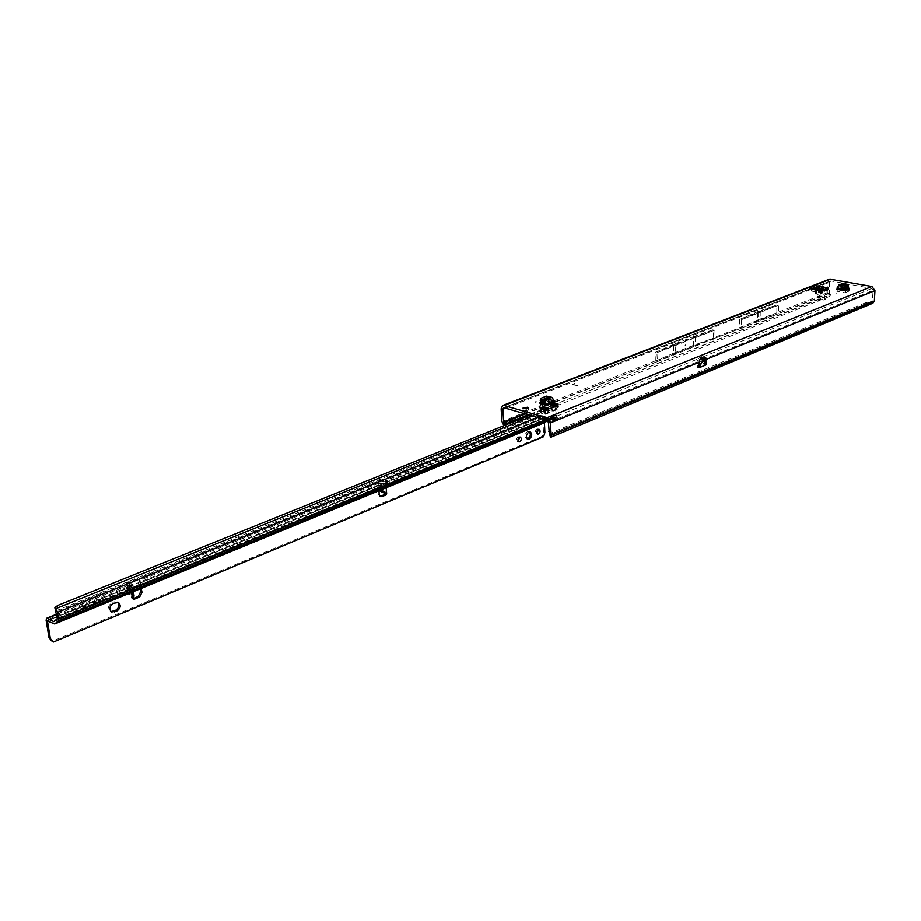 <?xml version="1.0" encoding="UTF-8"?>
<svg xmlns="http://www.w3.org/2000/svg" width="921" height="921" viewBox="0 0 921 921"><rect width="100%" height="100%" fill="white"/><g stroke="black" fill="none" stroke-linecap="round" stroke-linejoin="round"><path stroke-width="0.69" stroke-dasharray="4.61 3.45" d="M545.554 409.511L548.697 410.49L546.418 408.625M836.072 293.903L837.028 293.718L836.072 293.903M535.492 402.258L536.678 401.936L535.492 402.258M823.938 289.159L820.83 288.077L826.321 289.528L826.356 287.571M823.788 288.63L822.741 292.337L821.267 293.741L819.805 291.819C820.761 294.075 821.751 294.271 822.775 292.383L823.961 289.436L822.775 292.383M821.244 290.76L820.22 293.339L820.323 291.738L818.642 292.279C819.598 294.639 820.576 294.824 821.601 292.843L822.683 290.196M758.962 316.72L758.962 315.926L758.962 316.72M545.566 409.235L548.732 410.985L545.382 412.32L540.109 411.157L543.505 409.603M523.922 411.008L523.105 410.386L527.71 409.511L528.539 410.133L523.922 411.008M554.995 421.024L552.784 420.46L550.827 418.618L552.013 417.558M554.108 420.298L548.398 422.44M685.328 345.663L685.316 344.822L685.328 345.663M544.599 404.446L552.577 401.291L545.508 400.485L541.134 402.212M545.508 400.485L545.612 402.788L554.833 404.664L552.623 401.763L554.73 402.35M553.878 403.663L558.172 404.86M836.855 289.275L840.942 287.651L840.896 289.608L843.222 289.321L843.256 287.352L840.942 287.651M847.781 288.192L843.256 287.352M554.833 404.664L546.867 407.83L540.604 406.057L539.637 402.799M545.612 402.788L544.518 403.225M542.055 404.192L539.752 405.102M820.83 288.077L814.843 287.375L816.858 287.755L816.547 293.304L819.402 295.883L820.749 298.795L824.894 299.59L825.93 298.623L826.068 290.437L824.905 290.645L825.112 289.24M813.324 287.962L814.843 287.375L814.866 285.418M828.393 287.951L828.359 289.919L819.586 292.774L811.297 291.013L812.115 290.299L809.674 289.482L812.138 288.423M828.359 289.919L826.321 289.528L828.359 289.919M698.59 358.649L700.167 357.175L700.202 360.721L696.955 367.18L696.886 362.022L698.59 358.649L553.912 417.271M814.625 288.031L829.579 282.217L830.949 280.928L871.865 288.446L873.212 290.276L704.346 358.983M696.955 367.18L698.544 367.686L704.404 365.28L701.491 360.123L700.628 360.468L700.593 356.922L702.884 356.911L704.128 358.027M572.966 384.978L574.946 383.643L572.137 384.748L577.697 385.623L572.966 384.978L572.712 384.333L574.946 383.643M558.46 407.232L554.166 406.023L558.414 406.069L558.46 407.232L555.087 408.579L550.781 407.37L555.029 407.416L555.087 408.579M554.166 406.023L550.781 407.37M846.353 290.242L844.937 292.763L836.809 291.232L840.896 289.608M844.937 292.763L849.012 291.128L849.058 289.159M849.231 288.469L849.012 291.128M849.185 290.426L846.929 290.011M846.376 289.908L843.222 289.321M826.897 290.437L826.759 288.653L826.92 290.46L826.068 290.38L826.321 289.528M819.16 288.261L820.841 288.146L819.874 291.796L818.838 288.618M695.171 337.028L695.286 345.663L675.358 353.549L675.208 344.822L714.984 330.04L656.915 352.743L657.398 361.642L715.041 338.191L778.924 313.589L757.695 320.98L741.9 328.279M704.404 365.28L704.381 362.206M550.217 436.865L552.968 434.574L865.441 304.851L871.934 303.412L873.212 290.276M830.017 294.467L829.752 296.32L830.017 294.467L528.642 414.864M778.498 305.242L741.405 319.748L757.707 312.645L778.498 305.242L778.924 313.589M741.405 319.748L741.716 328.198M714.984 330.04L715.041 338.191L741.417 328.175M829.579 282.217L829.395 295.18L503.822 424.696M546.855 420.137L550.839 418.525L550.735 416.165M574.623 383.424L572.471 384.448M577.455 385.715L572.459 384.264M577.686 385.439L572.954 384.794M829.602 279.121L827.91 281.918L827.726 292.567L828.923 294.927M829.752 296.32L526.766 417.731L505.548 425.03M524.901 417.869L524.935 417.213M526.766 417.731L526.835 416.453M817.963 301.524L818.228 299.659M818.101 300.971L818.366 299.095M695.286 345.663L715.053 338.594M675.358 353.549L657.398 361.642M524.521 413.667L657.099 361.573M829.591 293.281L778.74 313.52M693.617 345.26L673.608 353.169L673.47 344.442L693.501 336.625L693.617 345.26L713.441 338.191L655.338 361.193M673.608 353.169L655.315 361.182M675.208 344.822L656.915 352.743M693.501 336.625L713.315 329.66L713.418 337.892M758.57 311.31L739.678 319.403L776.852 304.897L758.57 311.31L758.559 319.622L739.69 327.841L713.384 337.788M739.667 327.519L776.864 313.128L776.852 304.897M655.303 360.882L501.864 421.45M673.47 344.442L655.165 352.352L655.338 360.744M655.165 352.352L713.315 329.66M739.678 319.403L739.69 327.392M549.446 434.816L872.613 300.879L874.351 301.202M550.355 437.222L872.797 303.228M872.037 301.34L550.079 435.403M865.245 302.859L552.623 432.191L549.86 434.482L871.75 301.432L865.245 302.859L865.441 304.851M542.527 409.074L543.471 409.799L543.943 412.389M545.382 412.32L545.589 409.695M542.492 408.82L540.408 410.904M540.443 411.388L542.55 409.534M760.228 311.666L760.205 319.99M829.395 292.878L778.452 313.485M757.707 312.645L757.695 320.98M758.559 319.622L776.84 312.806M755.98 312.311L755.98 320.635M703.264 358.384L703.241 356.807L705.705 357.383M702.389 357.164L702.355 358.753L702.389 357.164L703.241 356.807M699.43 359.938L702.343 357.187M698.544 367.686L701.238 362.333L700.202 360.721L701.238 362.333L702.101 361.976M701.491 360.123L701.457 356.577M815.43 290.011L815.373 293.753L818.239 296.343L818.619 298.197L819.586 299.256L823.731 300.062L824.767 299.083L824.905 290.645M815.442 288.849L816.605 288.653L814.993 288.077M816.858 287.755L816.881 285.798M826.551 288.918L825.009 290.38L826.229 290.092M816.087 288.181L815.35 288.561M821.083 290.794L821.601 292.843M548.582 402.903L548.479 400.612M546.867 407.83L544.645 404.918M540.5 403.755L540.604 406.057M549.284 396.916L548.835 398.954L546.107 398.148L540.224 400.451M549.388 396.905L549.008 399L540.984 402.051M546.556 396.099L546.107 398.148M552.577 401.291L552.531 400.232L544.553 403.386M549.008 399L552.531 400.232M558.414 406.069L555.029 407.416M836.809 291.232L838.536 286.926L846.664 288.434M848.379 285.994L848.598 287.191M848.817 286.477L842.842 285.372L840.562 286.293L840.297 284.52M842.519 283.645L842.842 285.372M840.378 284.52L840.7 286.247L848.69 287.732M848.08 288.123L840.562 286.293M839.964 286.615L838.536 286.926M529.437 431.776L527.503 431.512C524.59 434.148 524.279 436.6 526.57 438.868L527.319 438.926M538.359 429.37L536.931 428.967C535.089 430.637 534.894 432.202 536.333 433.63L537.116 433.584M519.571 437.13L518.109 436.738C516.232 438.419 516.036 439.985 517.51 441.447L518.281 441.412M127.858 590.407L131.15 593.02L127.685 587.656C126.281 584.789 126.983 583.638 129.792 584.202L127.374 587.149L127.858 590.407L127.616 587.172L129.642 585.031L127.374 587.149L46.108 620.27M386.521 484.561L386.762 482.949L385.795 481.936L386.003 484.365L384.172 488.867L384.92 488.832L386.521 484.561L381.213 484.124L380.523 482.731L383.516 481.038C380.534 480.739 379.694 481.844 380.983 484.354L384.172 488.867L384.425 491.929L382.848 492.585M383.286 488.982L379.556 483.203L386.716 483.571L385.197 488.199M132.923 591.858L129.976 589.049L132.67 586.216L132.175 585.698L129.884 584.904L130.045 584.294L127.006 585.883L128.007 589.877L131.058 592.79L127.662 587.506L131.024 592.756L131.565 598.074L133.476 599.559M129.976 589.049L129.412 585.18L133.418 591.65M98.466 600.883L99.871 599.916L98.973 598.949L101.667 600.319L99.261 601.77L101.137 600.527L98.133 600.711M98.167 600.929L99.905 600.135L99.008 599.168L101.701 600.538L98.915 601.597M72.114 609.898L75.165 608.965L78.446 610.197L75.706 608.735L72.114 609.898M72.149 610.116L75.2 609.184L78.481 610.427L75.741 608.965L72.149 610.116M93.136 603.059L94.552 602.092L93.458 601.505L90.408 602.357L92.687 601.355L96.348 602.495L93.919 603.946L95.865 602.76L92.802 602.887M92.837 603.105L94.587 602.311L93.493 601.724L90.546 602.219M90.58 602.449L94.023 601.505L96.532 602.887L93.585 603.773M382.1 483.778L381.927 481.602L386.198 481.338L386.244 482.719L387.614 482.8L383.447 484.907L379.107 485.332L378.243 483.387L377.437 485.24L377.748 493.99L379.809 496.258M386.198 481.338L385.093 480.889L385.646 480.371L387.119 480.555L387.062 481.234L383.274 482.949L379.095 483.364L379.268 485.321L140.222 582.855L138.68 584.939L133.303 586.942L130.586 587.057L130.275 585.595L132.336 583.937L131.818 583.281L132.175 585.698M141.189 588.461L139.923 580.691L138.553 582.694L132.992 584.777L129.285 584.973L130.045 584.282L126.649 582.544L127.628 592.64L128.813 594.713L131.542 596.301L131.565 598.074L132.923 598.742M84.295 606.755L83.385 606.271L87.541 603.002L83.915 606.479L92.169 605.062L83.408 606.927L87.576 603.22L83.949 606.709L92.204 605.281L84.329 606.974M117.738 602.242L114.077 601.816L111.994 602.668C108.045 605.546 107.458 608.436 110.244 611.337L110.946 611.59M55.064 609.932L57.747 607.664L550.77 408.44L555.398 408.118L556.284 414.6L551.368 418.341L543.436 416.234L542.826 417.835L543.482 432.087L542.25 436.266L52.117 641.315M52.06 641.131L50.851 640.463M132.958 598.915L132.117 598.892M140.073 588.922L138.749 582.521L140.107 583.166L378.842 485.735L379.015 490.743M385.254 492.954L381.616 490.697L380.523 488.901L379.843 480.866L380.822 479.795L385.795 481.936M542.826 417.835L386.267 481.637L383.516 481.038M543.436 416.234L386.486 480.359L386.647 482.316L544.553 417.881L550.896 419.688L545.831 421.772M544.553 417.881L544.403 422.163M381.927 481.602L379.245 480.44L380.822 479.795M379.291 490.628L378.255 481.51L379.245 480.44M132.9 590.718L133.58 595.461L131.542 596.301L131.058 592.79L131.645 596.474L134.098 596.129M131.818 583.281L128.698 581.715L128.376 582.889L129.677 591.8L130.851 593.872L134.086 596.048M129.285 584.973L130.275 585.595M56.734 614.537L130.414 584.547L130.736 586.723L47.673 620.616M548.076 421.277L553.107 418.963M555.202 417.558L556.698 416.545L554.753 417.34M550.24 408.74L552.773 410.282L552.876 416.016L548.306 419.078L541.56 417.259M543.332 423.188L542.492 420.989L546.844 419.285L532.442 425.341L543.16 421.07L543.851 422.981L542.964 421.254M552.07 419.642L550.896 419.688M550.77 408.44L550.885 406.76L555.49 406.794L557.124 409.488L556.698 416.545M57.747 607.664L57.563 605.523M529.886 415.221L543.528 409.73M544.207 409.454L550.885 406.76M547.327 421.116L546.614 419.757L551.656 418.215M93.171 603.278L95.899 602.99L93.62 604.003M98.501 601.102L101.229 600.814L98.95 601.816M53.66 623.862L545.359 421.772M550.839 418.33L545.75 419.953L545.819 421.588M53.832 621.617L542.953 421.265L54.327 621.191M379.107 485.332L377.437 485.24L138.749 582.521L139.221 580.598L378.473 483.318M379.049 485.344L140.176 582.809L139.416 580.552M542.25 436.266L543.643 436.681M384.126 492.827L384.679 492.01M385.277 493.138L384.92 488.832L380.983 484.354M384.667 481.234L383.792 481.096M127.685 587.656L127.029 585.963L127.144 588.968M820.035 290.852L820.323 291.738L820.565 290.863M547.995 408.774L548.076 410.582M830.949 280.928L504.167 407.773M702.884 356.911L871.865 288.446M826.079 290.011L823.904 289.608M819.805 291.819L818.769 288.641L816.616 288.227M824.905 290.472L822.925 290.103M525.488 413.943L657.387 361.642M696.886 362.022L554.661 419.895M505.56 408.176L812.126 289.01M810.227 287.801L810.204 289.758M809.927 287.709L809.904 289.286M811.608 288.054L811.585 290.011M812.046 289.367L812.034 290.403M811.389 289.171L811.366 290.909M811.85 289.332L811.827 291.301M819.621 290.806L819.586 292.774M821.348 290.725L821.313 292.694M827.91 281.918L501.151 408.717M507.701 424.155L507.678 424.742M827.726 292.567L776.806 312.714M874.743 298.208L873.004 297.874M552.968 434.574L552.623 432.191M543.551 409.857L543.632 411.664M545.531 409.764L545.623 411.56M547.972 408.786L548.03 409.903M541.053 410.927L541.018 410.248M824.767 299.083L825.93 298.623M823.731 300.062L824.894 299.59M819.586 299.256L820.749 298.795M818.619 298.197L819.782 297.736M818.239 296.343L819.402 295.883M817.272 295.296L818.435 294.835M816.363 295.123L817.537 294.662M815.373 293.753L816.547 293.304M818.067 290.506L818.642 292.279M544.138 402.811L552.116 399.668M549.941 399.357L541.951 402.5M838.26 288.319L846.376 289.839M846.399 288.929L838.271 287.421M379.717 483.226L386.601 483.583M129.539 585.48L130.091 589.267M387.062 481.234L387.223 483.191M138.369 582.774L138.68 584.939M386.187 487.796L386.083 486.564M131.784 590.879L131.979 592.238M130.978 585.319L131.323 587.748M47.973 620.777L130.586 587.057M386.244 482.719L544.219 418.238M385.853 483.744L385.669 481.556M382.572 489.281L382.491 488.303M556.019 415.256L57.286 618.682M57.344 618.29L556.284 414.6M556.054 409.2L56.25 611.59M55.87 610.876L555.398 408.118M552.6 407.842L552.704 406.38M554.972 407.922L555.052 406.598M546.844 419.285L547.742 421.001M552.324 419.492L548.064 421.254M552.565 418.238L547.339 420.379M534.571 424.097L535.481 425.824M532.925 425.214L533.731 426.745M544.495 420.034L545.405 421.749M545.267 419.746L546.165 421.473M542.849 421.15L543.563 422.509M130.886 584.823L131.208 586.999M132.992 584.777L133.303 586.942M383.274 482.949L383.447 484.907M387.062 480.532L387.223 482.489M545.508 419.746L557.355 414.899M557.124 409.488L537.542 417.443M555.49 406.794L532.649 416.027M55.767 608.908L55.594 606.766M377.748 493.99L379.141 494.496M542.331 435.909L543.724 436.324M542.837 434.942L544.23 435.357M543.482 432.087L544.887 432.49M129.216 581.784L127.167 582.613M130.851 593.872L128.813 594.713M380.039 491.354L381.616 490.697M128.376 582.889L126.327 583.718M129.677 591.8L127.628 592.64M378.934 489.546L380.523 488.901M378.255 481.51L379.843 480.866M129.884 584.904L130.391 588.3M379.291 483.778L386.981 484.181M111.994 602.668L113.341 603.347M114.077 601.816L115.424 602.484M547.224 409.246L548.467 410.248M837.028 293.718L835.831 293.718M536.678 401.936L535.964 401.372L535.308 402.005M548.916 408.406L549.02 410.731M522.99 408.084L523.105 410.386M550.723 416.108L550.827 418.445M809.709 287.525L809.674 289.482M812.126 289.378L812.115 290.299M811.32 289.056L811.297 291.013M830.328 280.986L503.58 407.784M685.201 344.915L685.063 345.49M830.443 294.075L830.178 295.929M553.889 420.713L552.784 420.46M549.975 435.299L549.86 434.482M528.424 407.819L528.539 410.133M540.005 408.832L540.109 411.157M758.869 315.995L758.731 316.582M824.214 300.016L825.377 299.544M827.449 288.331L826.598 288.872M815.891 288.158L814.44 287.306M826.759 288.653L826.92 290.46M541.985 409.292L540.65 410.582M528.792 431.419L530.197 431.834M537.737 428.91L539.13 429.313M518.949 436.669L520.353 437.095M379.556 483.203L386.716 483.571M387.453 480.843L387.614 482.8M542.481 416.591L385.646 480.371M129.7 584.478L56.676 614.169M132.336 583.937L132.67 586.216M546.487 419.826L548.398 419.043M547.178 419.251L548.076 420.966M532.442 425.341L533.351 427.068M543.16 421.07L543.851 422.382M140.188 581.163L140.499 583.327M542.492 420.989L542.573 422.82M53.74 621.663L542.872 421.311M378.243 483.387L139.221 580.598M544.392 417.892L386.452 482.328M130.621 586.7L47.524 620.593M379.049 496.177L380.442 496.672M548.306 419.078L551.368 418.341M385.013 492.275L386.313 493.115M128.698 581.715L126.649 582.544M378.692 480.417L380.281 479.772M127.616 587.184L127.42 588.715M517.51 441.447L518.903 441.861M536.333 433.63L537.737 434.044M526.57 438.868L527.963 439.282M110.244 611.337L111.579 612.028M117.094 601.816L118.441 602.495"/><path stroke-width="1.38" d="M546.395 408.164L548.916 408.406L545.531 409.764L540.005 408.832L545.059 407.174L546.395 408.164L545.485 408.36L545.554 409.511M822.913 289.021L821.981 288.918L822.741 290.069L823.823 286.673L822.004 288.641L824.053 287.145L828.393 287.951L821.348 290.725L811.85 289.332L811.32 289.056L812.138 288.331L809.709 287.525L813.116 286.097L813.876 286.535L813.623 287.939L813.116 286.097L814.866 285.418L816.881 285.798L815.43 290.011M823.823 286.673L820.853 286.12L821.774 288.169L821.083 290.794M523.807 408.682L522.99 408.072L527.595 407.197L528.424 407.819L523.807 408.682M555.754 420.92L554.995 421.024L550.735 416.165L553.809 414.922C556.894 415.751 557.792 417.581 556.491 420.425L555.754 420.92M502.705 405.482L829.602 279.121L871.911 286.477L874.95 290.599L874.351 301.202L872.843 303.216L550.839 437.233L549.975 435.299M524.521 413.667L503.591 421.956L502.889 409.212L504.167 407.773L546.855 420.137L548.398 422.44L549.446 434.816L551.265 435.357L550.217 422.981L546.74 417.777L504.04 405.47L502.647 405.505L501.151 408.717L501.864 421.45L503.28 424.362L503.868 423.361M546.763 405.516L546.383 404.952L554.361 401.786L554.73 402.35L546.763 405.516L540.5 403.755L539.637 402.799L541.134 402.212M558.172 404.86L554.799 406.207L550.493 404.998L553.878 403.663L557.942 403.697L558.172 404.86M846.353 290.242L844.971 290.794L836.855 289.275L838.697 284.923L846.825 286.431L848.414 286.028L848.69 287.801L846.664 288.434L846.353 290.242L849.058 289.159L849.231 288.469L847.781 288.192M544.518 403.225L542.055 404.192M812.138 288.423L813.324 287.962M552.013 417.558L553.912 417.271C555.789 417.432 556.042 418.307 554.661 419.895L554.108 420.298M543.505 409.603L545.163 409.488M820.853 286.12L819.172 286.224L817.595 289.09L821.302 288.089L820.565 290.863M825.112 289.24L826.356 287.571L828.393 287.951M508.829 419.884L510.959 421.288L507.759 423.073L507.701 424.155M706.142 359.409L706.2 364.808L699.177 367.698L702.493 361.101L699.004 367.64L699.43 359.938L705.705 357.383L706.142 359.409L874.95 290.599M704.128 358.027L704.381 362.206L703.287 360.548L703.264 358.384M528.642 414.864L510.959 421.288M871.911 286.477L553.809 414.922L553.912 417.271M505.548 425.03L503.822 424.696L503.879 423.361L507.759 423.073M524.935 417.213L525.028 415.693M526.835 416.453L526.893 415.555M503.591 421.956L503.672 423.027M554.661 419.895L556.491 420.425L698.947 362.344M550.355 437.222L550.09 435.437M874.351 301.202L551.265 435.357L550.839 437.233M543.747 409.569L542.481 408.348M706.2 364.808L704.381 362.206M504.006 423.407L509.152 420.425L525.488 413.943M814.993 288.077L813.623 287.939M815.442 288.849L813.876 286.535M819.609 288.192L819.172 286.224L814.866 285.418M544.645 404.918L544.138 402.811L541.03 402.143L540.224 400.451L540.673 398.402L541.433 400.002L541.03 402.143M546.383 404.952L543.839 400.451L551.829 397.319L546.556 396.099L540.673 398.402M541.306 400.531L540.984 402.051M549.641 397.009L541.663 400.14L543.839 400.451M551.829 397.319L554.315 400.727L546.337 403.882M554.361 401.786L554.315 400.727M550.493 404.998L554.569 405.044L554.799 406.207M557.942 403.697L554.569 405.044M848.414 286.028L848.586 287.145M848.494 284.739L842.519 283.645L838.697 284.923M846.825 286.431L845.236 289.401L837.108 287.882M837.085 288.78L845.213 290.299L845.236 289.401M529.264 439.19C532.177 436.542 532.488 434.09 530.197 431.834L528.907 431.926C525.995 434.562 525.684 437.015 527.963 439.282L529.264 439.19M527.319 438.926L527.871 438.764C530.461 436.715 530.98 434.39 529.437 431.776M538.555 433.987C540.385 432.306 540.581 430.752 539.13 429.313L538.325 429.37C536.494 431.051 536.287 432.605 537.737 434.044L538.555 433.987M537.116 433.584L538.359 429.37M519.755 441.804C521.62 440.111 521.816 438.546 520.353 437.095L519.513 437.153C517.637 438.845 517.441 440.411 518.903 441.861L519.755 441.804M518.281 441.412L519.571 437.13M110.946 611.59L115.378 610.485C118.97 608.067 119.765 605.316 117.738 602.242M544.403 422.163L544.887 432.49L543.643 436.681L53.441 642.052L52.06 641.131M51.933 641.062L49.032 637.862L46.108 620.27L46.568 618.279L47.305 618.371L53.74 621.663L57.286 618.682L54.88 607.825L57.563 605.523L529.886 415.221M140.073 588.922L140.648 591.766L138.288 596.359L132.958 598.915M379.809 496.258L384.333 494.784L385.726 495.291L386.67 493.644L382.848 492.585L382.572 489.281M386.187 487.796L386.67 493.644L385.277 493.138L384.333 494.784M113.341 603.347C109.392 606.225 108.805 609.126 111.579 612.028L116.714 611.164C120.663 608.274 121.238 605.385 118.441 602.495L113.341 603.347M379.015 490.743L379.141 494.496L380.442 496.672L385.726 495.291M134.086 596.048L132.923 598.742L133.476 599.559L139.647 597.015L142.007 592.422L141.189 588.461M53.441 642.052L50.356 638.598L47.432 620.996L54.707 623.989L58.368 620.938L57.609 612.315L54.88 607.779M385.197 488.199L383.286 488.982M382.848 492.585L379.291 490.628M553.107 418.963L555.202 417.558M543.528 409.73L544.207 409.454M547.891 420.955L535.481 425.824L543.332 423.188M545.359 421.772L547.983 421.116M548.064 421.254L547.327 421.116M822.81 286.212L821.682 287.824M545.359 407.381L545.451 409.177M830.984 278.994L504.04 405.47M546.74 417.777L550.735 416.165M818.067 290.506L817.595 289.09L815.442 288.687M550.217 422.981L554.995 421.024M502.889 409.212L505.56 408.176M812.126 289.01L814.625 288.031M812.057 288.446L812.046 289.367M550.631 432.11L548.812 431.569M547.949 408.107L547.972 408.786M543.39 407.473L543.471 409.269M540.926 408.452L540.961 409.12M703.287 360.548L702.424 360.894L702.401 358.73L702.378 360.928L703.345 360.744M821.935 289.056L821.244 290.76M820.035 290.852L819.287 288.549M549.284 396.916L541.433 400.002M848.241 286.12L840.125 284.612M848.379 285.994L840.378 284.52M131.979 592.238L132.923 598.742M56.734 614.537L47.305 618.371M54.327 621.191L53.291 621.617M554.753 417.34L552.565 418.238M547.339 420.379L58.368 620.938M543.851 422.981L54.915 623.862M58.702 619.016L545.508 419.746M537.542 417.443L57.609 612.315M532.649 416.027L55.686 608.723M55.456 610.565L55.272 608.424M380.246 496.166L381.639 496.672M138.288 596.359L139.647 597.015M140.648 591.766L142.007 592.422M133.119 598.857L134.466 599.525M49.032 637.862L50.356 638.598M113.295 611.348L114.641 612.039M115.378 610.485L116.714 611.164M812.138 288.331L812.126 289.378M549.538 434.862L550.102 435.518M56.676 614.169L46.603 618.267M133.487 591.915L134.098 596.083M547.235 421.622L548.076 421.277M54.707 623.989L543.62 423.107M50.747 640.406L52.071 641.143"/></g></svg>
